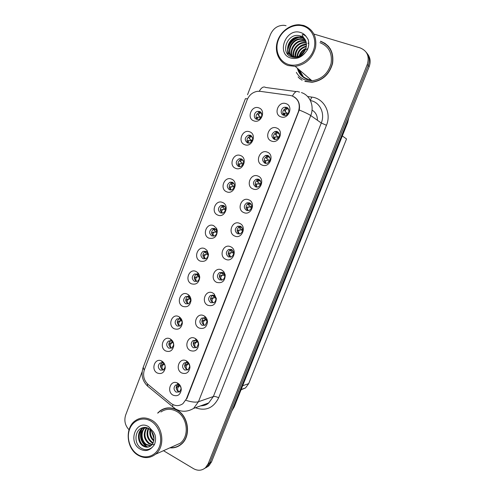 <?xml version="1.0" encoding="UTF-8"?>
<svg xmlns="http://www.w3.org/2000/svg" width="495" height="495" viewBox="0 0 495 495"><rect width="100%" height="100%" fill="white"/><g stroke="black" fill="none" stroke-linecap="round" stroke-linejoin="round"><path stroke-width="0.74" d="M244.709 144.689C237.204 142.189 242.327 128.75 249.647 131.806C257.233 134.269 252.011 147.844 244.709 144.689M250.414 135.259L248.422 135.141C244.573 137.536 244.258 140.135 247.469 142.937L249.548 143.043C253.335 140.611 253.626 138.018 250.414 135.259M235.645 168.331C228.214 165.738 233.3 152.404 240.545 155.554C248.063 158.115 242.878 171.579 235.645 168.331M241.368 158.839L239.184 158.753C235.558 161.178 235.311 163.752 238.448 166.462L240.712 166.537C244.283 164.074 244.505 161.506 241.368 158.839M226.661 191.794C219.297 189.096 224.34 175.867 231.518 179.11C238.967 181.77 233.819 195.129 226.661 191.794M232.396 182.234L230.039 182.179C226.617 184.629 226.438 187.172 229.494 189.802L231.932 189.845C235.298 187.358 235.453 184.821 232.396 182.234M217.738 215.065C210.449 212.275 215.455 199.151 222.558 202.486C229.94 205.239 224.835 218.493 217.738 215.065M223.493 205.45L220.98 205.419C217.751 207.888 217.633 210.4 220.615 212.955L223.196 212.968C226.376 210.468 226.475 207.962 223.493 205.45M208.89 238.157C201.669 235.274 206.632 222.255 213.673 225.677L216.544 228.393L217.262 230.509C217.076 236.616 214.292 239.165 208.89 238.157M214.657 228.486L212.015 228.48C208.958 230.955 208.89 233.436 211.804 235.929L214.514 235.911C216.241 234.97 217.002 233.454 216.798 231.369L216.371 230.107L214.657 228.486M200.11 261.069C192.957 258.093 197.882 245.174 204.856 248.682L206.99 250.352L208.494 254.343C207.857 259.98 205.06 262.22 200.11 261.069M205.895 251.336L203.129 251.361C200.24 253.836 200.215 256.292 203.061 258.724L205.883 258.681C207.349 257.858 208.073 256.534 208.061 254.715L207.164 252.332L205.895 251.336M191.398 283.802C184.313 280.733 189.201 267.913 196.107 271.514L197.623 272.553C198.984 273.896 199.683 275.591 199.72 277.633C198.866 282.985 196.094 285.04 191.398 283.802M197.196 274.013L194.331 274.063C191.59 276.532 191.608 278.957 194.38 281.346L197.301 281.278C198.6 280.51 199.287 279.304 199.349 277.664L198.099 274.638L197.196 274.013M182.754 306.356C175.731 303.206 180.588 290.478 187.432 294.166L188.391 294.76C190.154 296.202 191.027 298.151 191.002 300.613C190.012 305.755 187.265 307.667 182.754 306.356M188.564 296.517L185.613 296.585C183.008 299.042 183.057 301.443 185.774 303.788L188.781 303.701L190.693 300.36L189.139 296.87L188.564 296.517M174.178 328.742C167.223 325.5 172.037 312.877 178.813 316.639L179.27 316.899C181.399 318.378 182.42 320.531 182.339 323.346C181.263 328.315 178.54 330.115 174.178 328.742M180.001 318.848L176.975 318.935C174.488 321.379 174.574 323.755 177.229 326.063L180.31 325.957L182.098 322.845C182.148 321.168 181.541 319.888 180.273 319.003L180.001 318.848M165.67 350.949C158.777 347.626 163.548 335.096 170.268 338.945L170.268 338.945C172.718 340.424 173.875 342.732 173.739 345.857C172.6 350.683 169.909 352.384 165.67 350.949M171.499 341.006L168.411 341.104C166.042 343.536 166.153 345.887 168.752 348.164L171.895 348.047L173.572 345.126C173.652 343.264 172.959 341.89 171.499 341.006L170.268 338.945M157.224 372.995C150.641 369.734 154.762 357.644 161.37 360.874L161.785 361.078C164.26 362.625 165.398 364.988 165.206 368.169C164.018 372.865 161.358 374.474 157.224 372.995M163.065 362.996L159.922 363.107C157.657 365.52 157.794 367.853 160.343 370.105L163.529 369.975L165.107 367.222C165.219 365.329 164.544 363.918 163.065 362.996M253.842 120.854C246.269 118.454 251.435 104.909 258.817 107.867C266.483 110.23 261.212 123.911 253.842 120.854M259.535 111.486L257.753 111.35C253.941 111.851 252.995 118.15 256.565 119.233L258.433 119.357C262.202 118.794 263.08 112.538 259.535 111.486M271.507 141.075C263.767 138.55 269.033 124.895 276.581 127.982C284.421 130.463 279.05 144.262 271.507 141.075M277.188 131.509L275.102 131.404C271.161 133.854 270.852 136.49 274.162 139.318L276.346 139.404C280.219 136.917 280.498 134.281 277.188 131.509M262.202 165.101C254.529 162.478 259.751 148.933 267.232 152.114C274.991 154.7 269.664 168.387 262.202 165.101M267.9 155.473L265.592 155.405C261.904 157.893 261.669 160.498 264.893 163.22L267.288 163.27C270.913 160.739 271.118 158.14 267.9 155.473M252.964 188.935C245.365 186.213 250.55 172.774 257.957 176.053C265.642 178.738 260.358 192.314 252.964 188.935M258.681 179.246L256.187 179.209C252.722 181.727 252.555 184.301 255.698 186.931L258.272 186.943C261.682 184.394 261.818 181.826 258.681 179.246M243.8 212.578C236.276 209.762 241.418 196.428 248.756 199.801C256.367 202.585 251.126 216.055 243.8 212.578M249.536 202.826L246.875 202.832C243.614 205.363 243.515 207.906 246.578 210.449L249.313 210.431C252.518 207.863 252.592 205.332 249.536 202.826M234.717 236.035C227.261 233.12 232.359 219.891 239.629 223.356C247.166 226.246 241.968 239.599 234.717 236.035M240.459 226.227L237.662 226.258C234.587 228.801 234.543 231.307 237.526 233.788L240.403 233.733C243.422 231.165 243.441 228.659 240.459 226.227M225.695 259.306C218.314 256.299 223.375 243.175 230.571 246.727C238.039 249.709 232.885 262.963 225.695 259.306M231.462 249.437L228.535 249.505C225.633 252.042 225.64 254.523 228.548 256.942L231.542 256.849C234.395 254.288 234.364 251.819 231.462 249.437M216.754 282.397C209.441 279.291 214.459 266.273 221.587 269.917L223.752 271.619L225.213 274.867C225.052 281.049 222.23 283.561 216.754 282.397M222.527 272.467L219.502 272.559C216.754 275.09 216.804 277.54 219.644 279.91L222.738 279.793C224.26 278.809 224.916 277.349 224.693 275.418L223.82 273.481L222.527 272.467M207.875 305.304C200.636 302.105 205.617 289.185 212.677 292.922L214.1 293.882L216.34 298.51C215.82 304.326 212.999 306.584 207.875 305.304M213.667 295.317L210.548 295.435C207.943 297.953 208.03 300.378 210.802 302.699L213.982 302.563C215.306 301.678 215.931 300.372 215.857 298.652L214.521 295.892L213.667 295.317M199.07 328.03C191.893 324.739 196.837 311.924 203.829 315.742L204.633 316.225C206.39 317.555 207.343 319.405 207.485 321.762C206.755 327.313 203.952 329.398 199.07 328.03M204.874 317.988L201.675 318.124C199.207 320.63 199.324 323.025 202.034 325.314L205.289 325.153L207.052 321.577L204.874 317.988M190.334 350.578C183.224 347.199 188.131 334.484 195.055 338.388L195.308 338.524C197.462 339.898 198.588 341.971 198.681 344.73C197.808 350.07 195.03 352.019 190.334 350.578M196.156 340.48L192.889 340.64C190.532 343.122 190.68 345.498 193.335 347.756L196.651 347.577L198.309 344.266C198.26 342.62 197.585 341.383 196.305 340.566L196.156 340.48M181.665 372.952C174.766 369.579 179.27 357.149 186.114 360.737L186.349 360.855C188.706 362.272 189.901 364.475 189.931 367.457C188.966 372.63 186.207 374.461 181.665 372.952M187.5 362.804L184.177 362.971C181.931 365.44 182.104 367.785 184.697 370.019L188.069 369.833L189.635 366.739C189.616 364.964 188.904 363.652 187.5 362.804M173.064 395.152C166.487 391.848 170.329 379.869 177.037 382.833L177.711 383.155C180.106 384.646 181.288 386.917 181.25 389.967C180.205 394.991 177.476 396.718 173.064 395.152M178.905 384.955L175.546 385.129C173.392 387.573 173.59 389.905 176.133 392.114L179.543 391.916L181.015 389.014C181.04 387.201 180.335 385.846 178.905 384.955M280.894 116.851C273.073 114.432 278.382 100.664 286.011 103.653C293.925 106.029 288.511 119.939 280.894 116.851M286.555 107.353L284.712 107.223C280.789 107.743 279.83 114.135 283.505 115.224L285.454 115.347C289.334 114.747 290.212 108.405 286.555 107.353M248.187 143.123C246.163 140.091 246.826 137.715 250.167 136.001L251.534 135.952M239.456 166.685C237.204 163.783 237.711 161.376 240.978 159.47L242.247 159.347M230.8 190.049C228.331 187.277 228.69 184.845 231.877 182.754L233.021 182.575M222.212 213.209C219.545 210.573 219.761 208.123 222.868 205.864L223.87 205.642M213.685 236.165C210.839 233.671 210.926 231.215 213.945 228.789L214.793 228.548M205.208 258.928L205.035 258.854C202.208 256.435 202.232 253.991 205.109 251.534L205.796 251.293M196.787 281.5L196.404 281.339C193.638 278.97 193.619 276.556 196.354 274.106L194.331 274.063M188.416 303.881L187.834 303.658C185.13 301.325 185.081 298.943 187.673 296.499L185.613 296.585M180.087 326.081L179.332 325.809C176.69 323.513 176.604 321.15 179.079 318.718L176.975 318.935M171.802 348.103L170.893 347.787C168.306 345.522 168.195 343.177 170.552 340.764L168.411 341.104M163.56 369.951L162.521 369.598C159.99 367.37 159.848 365.056 162.088 362.649L159.922 363.107M256.998 119.357C255.222 116.195 256.039 113.862 259.448 112.353L260.877 112.39M274.632 139.454C272.646 136.391 273.339 134.009 276.717 132.301L278.431 132.295M265.685 163.418C263.439 160.498 263.959 158.072 267.263 156.154L268.865 156.043M256.818 187.172C254.325 184.394 254.684 181.943 257.901 179.815L259.368 179.617M248.032 210.715C245.303 208.086 245.508 205.611 248.638 203.29L249.944 203.03M239.302 234.048C236.369 231.573 236.424 229.086 239.469 226.58L240.589 226.283M230.633 257.171L230.41 257.078C227.508 254.678 227.502 252.209 230.392 249.69L231.326 249.381M222.02 280.096L221.543 279.916C218.716 277.559 218.666 275.127 221.401 272.609L222.144 272.318M213.444 302.822L212.751 302.575C209.985 300.261 209.905 297.854 212.491 295.354L210.548 295.435M204.918 325.364L204.027 325.06C201.323 322.783 201.205 320.401 203.668 317.914L201.675 318.124M196.435 347.713L195.364 347.366C192.722 345.12 192.58 342.763 194.925 340.294L192.889 340.64M187.989 369.889L186.776 369.505C184.19 367.29 184.016 364.951 186.256 362.501L184.177 362.971M179.586 391.885L178.249 391.477C175.725 389.299 175.521 386.991 177.631 384.553M283.672 115.279C281.958 112.087 282.824 109.748 286.277 108.263L288.047 108.374M290.107 95.455L292.075 95.919C298.46 98.913 300.57 104.167 298.417 111.678L186.361 398.964L182.946 403.648C178.942 406.395 174.902 406.246 170.818 403.208L148.104 384.473C143.859 380.42 142.622 375.501 144.398 369.722L247.154 99.842C249.189 95.046 252.58 92.212 257.332 91.34L260.191 91.334L290.107 95.455M317.375 120.242C317.481 115.663 315.705 112.278 312.042 110.1M342.33 135.939L346.531 138.947L248.682 383.65L245.514 387.932L241.046 389.794M298.083 76.923L299.896 78.816M175.385 409.235C169.927 407.02 164.872 407.527 160.207 410.751L157.62 413.108M165.113 408.381L163.505 409.142M322.981 42.409L325.215 43.436M293.832 96.704L293.943 96.766C298.423 99.544 300.205 103.962 299.277 110.008L186.794 398.791M297.637 68.452C299.067 73.73 302.272 77.257 307.247 79.052M160.949 410.485L162.261 409.483M204.41 468.573L207.219 466.742L209.899 462.751L368.224 65.569C370.025 60.52 369.381 56.114 366.288 52.359C369.381 56.114 370.025 60.52 368.224 65.569L209.899 462.751L207.219 466.742L204.41 468.573M304.883 81.427L312.029 82.275C322.579 80.648 329.423 74.386 332.566 63.502C334.001 52.427 329.992 44.995 320.537 41.209M169.921 447.827C174.085 448.216 177.816 447.072 181.121 444.386C191.33 436.59 188.818 416.097 177 410.046M163.48 450.691L193.545 468.678C197.926 471.048 201.929 470.708 205.555 467.657L208.246 463.648L367.29 64.43C369.635 56.411 367.278 50.911 360.224 47.928L313.954 34.062M286.073 25.703L283.994 25.307C277.769 25.251 273.24 28.345 270.412 34.601L247.531 94.737M142.133 371.733L125.687 414.965C123.936 420.571 125.049 425.502 129.028 429.759M176.659 446.768L178.373 446.23M328.668 46.542L326.644 44.822M298.052 68.811C299.518 73.842 302.637 77.214 307.414 78.94C302.637 77.214 299.518 73.842 298.052 68.811M299.296 69.882L303.373 76.83M206.075 467.657L208.865 465.832L211.538 461.866L369.146 66.695C370.941 61.677 370.303 57.296 367.222 53.559M286.042 107.217L285.448 107.712M284.545 109.036L284.359 110.125L284.953 111.208L286.259 112.575L288.102 113.553M282.818 113.609L284.563 113.132M287.366 114.376L285.968 113.299L284.687 113.12L283.944 114.258L284.087 115.372M285.856 112.161L284.421 110.286M288.096 108.436L285.794 109.488L285.386 111.307M285.794 109.488L286.908 109.117M285.293 111.567L284.953 111.208M261.236 117.259L259.733 116.554L258.755 115.323M260.939 112.458L259.04 113.553L258.65 115.069M259.04 113.553L260.129 113.182M260.636 118.082L259.454 117.278L258.068 117.105L257.239 118.243L257.363 119.413M257.945 117.123L256.119 117.754M258.668 115.483L259.287 116.152M257.821 114.314L258.421 115.211M276.507 131.336L275.944 131.874M275.257 132.994L275.201 134.071L276.649 135.896L279.075 137.121M273.537 137.492L275.455 136.905L274.682 138.136L274.942 139.503M278.444 138.068L276.785 136.991L275.455 136.905M276.649 135.896L275.201 134.071M278.499 132.363L276.519 133.403L276.154 135.11M276.519 133.403L277.392 133.087M267.059 155.269L266.545 155.832M266.05 156.754L266.05 157.67L267.51 159.44L270.022 160.46M264.336 161.203L264.893 160.658L267.145 160.392L266.304 160.51L265.499 161.815L265.895 163.443M267.145 160.392L269.534 161.5M267.51 159.44L266.05 157.67M268.977 156.135L267.319 157.125L266.997 158.722M267.319 157.125L267.974 156.872M257.716 179.017L257.264 179.592M256.924 180.328L257.66 181.727M255.21 184.734L255.828 184.053L258.081 183.744L257.221 183.923L256.385 185.316L256.961 187.178M258.081 183.744L260.618 184.678M260.939 183.589L258.897 183.082L256.979 181.083M259.547 179.747L258.192 180.656L257.907 182.154M258.192 180.656L260.642 181.17M250.21 203.204L249.14 204.008L248.756 205.085L247.859 204.082L248.855 205.357M246.157 208.086L246.832 207.256L249.09 206.916L248.212 207.158L247.345 208.63L248.119 210.715M249.09 206.916L251.677 207.634M251.825 206.533L249.919 206.217L248.756 205.085M249.14 204.008L251.268 204.367M248.15 206.984L247.797 207.009M252.37 140.475L250.322 139.516L248.75 137.517L249.765 138.749M251.621 136.045L250.012 137.084L249.647 138.464M250.012 137.084L250.891 136.768M251.881 141.384L250.507 140.586L249.084 140.518L248.224 141.743L248.453 143.148M249.084 140.518L247.71 140.691L247.085 141.273M249.598 138.705L250.322 139.516M248.843 137.728L249.461 138.557M243.497 163.48L241.43 162.688L239.834 160.726L240.848 161.995M242.389 159.47L241.053 160.436L240.712 161.679M241.053 160.436L241.733 160.17M240.174 163.752L238.813 163.901L241.071 163.628L240.174 163.752L239.283 165.052L239.642 166.691M241.071 163.628L243.138 164.445M238.813 163.901L238.126 164.618M239.939 160.955L241.43 162.688M234.611 186.293L233.089 185.959L232 185.062L232.167 183.602L232.669 183.397M231.196 186.714L232.242 186.621L231.326 186.801L230.41 188.187L230.917 190.043M232.242 186.621L234.383 187.283M231.957 185.012L230.979 183.763L231.846 184.722M233.244 182.735L232.167 183.602M230.986 186.733L229.983 186.924L229.241 187.791M330.245 48.727L328.501 46.691M304.963 81.223L312.017 82.065C322.462 80.456 329.243 74.262 332.355 63.49C333.779 52.526 329.812 45.169 320.457 41.419M296.35 72.357C298.417 76.075 301.449 78.618 305.446 79.986L311.98 80.778C321.787 79.299 328.16 73.508 331.106 63.403C332.461 53.107 328.748 46.202 319.968 42.669M288.257 65.569L295.193 66.355C305.613 64.684 312.394 58.422 315.532 47.557C316.979 36.512 313.044 29.149 303.713 25.462L299.357 24.75C289.693 24.354 279.817 32.243 277.151 42.279C274.397 52.303 279.304 62.71 288.257 65.569M288.288 64.418C297.52 67.506 309.338 61.163 313.304 50.756C317.419 40.398 312.531 28.741 303.076 26.043C293.671 23.191 282.175 29.768 278.369 39.94C274.428 50.069 278.994 61.485 288.288 64.418M305.91 41.24L303.033 37.391L300.137 35.912C287.614 31.816 279.626 53.095 291.382 56.814C296.338 58.391 300.948 57.03 305.217 52.742L307.308 49.995C308.917 46.388 309.183 42.861 308.094 39.396L306.399 36.834C305.706 35.603 301.313 33.153 302.371 35.56L306.003 41.531C306.906 45.076 306.331 48.479 304.283 51.746C302.222 54.735 299.506 56.436 296.146 56.845L293.096 56.535C283.053 54.073 287.861 36.092 299.203 36.958L301.771 37.41L304.617 38.944M299.098 56.108C300.193 52.476 302.439 49.927 305.848 48.454M299.766 55.805C300.873 52.786 302.822 50.577 305.601 49.184M296.957 56.739C297.594 51.065 300.725 47.526 306.343 46.109M297.439 56.647C298.231 51.437 301.177 48.102 306.275 46.635M295.23 56.869C294.098 50.929 299.859 43.851 306.417 44.241M295.633 56.869C295.725 49.902 299.32 45.837 306.43 44.674M293.733 56.696C291.32 50.601 297.446 41.896 304.747 42.465L306.25 42.644M294.092 56.764C292.001 50.682 298.07 42.366 305.198 42.91L306.306 43.022M292.415 56.3C288.678 50.243 294.946 40.033 302.928 40.658L305.922 41.271M292.731 56.418C289.328 50.335 295.577 40.503 303.385 41.11L306.015 41.592M291.233 55.706C286.116 49.908 292.421 38.152 301.078 38.82L305.347 40.039M291.518 55.867C286.747 49.983 293.059 38.629 301.542 39.284L305.502 40.33M290.435 55.137C284.248 49.704 290.485 36.723 299.673 37.428L302.241 37.88L304.815 39.204M307.859 43.127L308.756 43.554M303.033 37.391L305.446 40.132M300.019 78.637L302.105 80.24M287.843 54.314L287.614 50.261M287.96 48.287C289.445 43.133 292.601 39.563 297.439 37.589M299.58 36.983L302.03 36.729M300.1 55.626L305.452 49.556M288.102 54.599L287.812 51.084M287.966 49.642C289.315 43.449 292.96 39.377 298.893 37.428M300.496 37.094L302.414 36.958M300.558 55.36L305.229 50.057M306.102 49.494L307.871 48.609M178.287 446.038L179.926 445.296M170.305 447.653C174.283 447.932 177.847 446.787 181.003 444.219C191.113 436.503 188.626 416.227 176.932 410.225C171.047 407.156 165.503 407.391 160.306 410.93L158.004 412.979M173.275 446.335L180.285 443.217C189.777 435.996 187.475 416.969 176.498 411.333C170.973 408.443 165.763 408.666 160.881 412.001M138.086 455.227C144.28 458.698 150.096 458.364 155.541 454.224C165.54 446.577 163.14 426.22 151.612 420.137C145.802 417.019 140.333 417.229 135.197 420.762C124.653 427.878 126.349 448.637 138.086 455.227M137.926 454.651C145.784 459.552 155.913 455.988 159.378 446.886C162.966 437.852 158.901 425.675 150.857 421.084C142.863 416.351 132.988 420.193 129.653 429.122C126.2 437.982 130.012 449.875 137.926 454.651M148.469 428.336L143.166 427.637C134.758 428.961 133.477 443.161 140.71 447.827C144.88 450.506 148.797 450.252 152.466 447.065L154.273 444.881C155.671 441.781 155.925 438.459 155.034 434.919L153.605 432.104L150.987 429.301C149.676 428.627 149.75 429.097 151.204 430.712C154.508 435.458 154.867 440.006 152.281 444.361L151.068 445.667C148.55 447.579 145.839 447.666 142.944 445.921C137.406 442.555 136.818 432.086 142.337 428.361L143.804 427.494M153.877 436.807L152.59 432.896M153.766 440.983C150.393 438.05 149.168 434.245 150.096 429.561M153.902 440.253C151.117 437.493 150.028 434.096 150.616 430.056M152.986 443.211L151.451 442.425C146.996 438.743 145.926 434.022 148.24 428.268M153.209 442.728L152.144 442.14C147.887 438.688 146.724 434.164 148.655 428.571M151.953 444.782L148.655 443.576C143.556 439.022 142.869 433.707 146.588 427.624M152.225 444.436L149.36 443.285C144.41 438.96 143.618 433.775 146.984 427.742M150.74 445.927L145.821 444.739C140.376 441.429 139.701 431.201 145.072 427.408M151.055 445.673L146.532 444.448C141.273 441.218 140.376 431.454 145.437 427.426M149.731 446.539C147.634 447.195 145.61 446.886 143.668 445.624C138.136 442.264 137.548 431.813 143.055 428.095L144.07 427.451M154.477 444.417L152.658 444.491M166.852 408.016L165.163 408.579M146.52 446.787C141.137 442.654 139.361 437.048 141.193 429.969M154.019 438.737L151.544 431.176M147.269 446.88C141.422 442.66 139.584 436.794 141.762 429.27M154.001 438.056L151.934 431.758M240.966 226.493L239.797 228.127L238.918 227.125L239.871 228.368M237.173 231.264L237.903 230.286L240.174 229.903L239.271 230.206L238.373 231.759L239.357 234.042M240.174 229.903L242.705 230.385M242.692 229.321L241.009 229.173L239.797 228.127M240.155 227.174L241.937 227.409M239.394 229.952L238.893 229.977M231.815 249.622L230.905 251.002L230.385 250.402M228.269 254.269L229.049 253.131L231.32 252.716L230.404 253.075L229.476 254.708L230.726 257.153M231.32 252.716L233.702 252.97M233.553 251.974L231.679 251.794L230.905 251.002M230.577 252.71L230.057 252.766M221.228 272.671L221.513 273.017M219.427 277.101L220.263 275.802L222.54 275.35L221.599 275.771L220.646 277.478L221.562 279.885L222.144 280.059M222.54 275.35L224.687 275.406L225.213 274.867M224.427 274.496L222.267 274.057L222.756 272.584M221.822 275.288L221.29 275.381M225.708 208.94L223.845 208.506L223.047 207.584L223.684 206.446L225.046 206.762M222.614 209.496L223.486 209.435L222.552 209.676L221.605 211.136L222.292 213.197M223.486 209.435L225.621 209.923M223.134 207.844L222.199 206.619L223.047 207.584M224.179 205.846L223.35 206.588M222.243 209.527L221.222 209.775L220.43 210.79M216.804 231.431L215.152 231.153L214.316 230.28L214.601 229.395L215.969 229.494M214.1 232.112L214.799 232.068L213.846 232.372L212.869 233.912L213.747 236.152M214.799 232.068L216.847 232.378M214.372 230.497L213.481 229.303L214.316 230.28M215.207 228.789L214.601 229.395M213.846 232.372L212.522 232.446L211.681 233.621M213.568 232.143L212.528 232.446M207.906 253.787L205.858 253.192L205.982 252.004M205.505 254.523L206.174 254.535L205.202 254.894L204.2 256.509L205.283 258.91M206.174 254.535L208.061 254.671M205.14 252.196L205.648 252.803M206.322 251.578L205.92 252.029M204.955 254.585L203.897 254.95L203.006 256.274M212.497 294.995L212.732 295.49M210.66 299.76L211.544 298.299L213.828 297.811L212.869 298.287L211.885 300.075L212.757 302.581M213.828 297.811L215.665 297.705M215.325 296.907L213.524 296.585L213.797 295.385M214.329 297.668L212.584 297.823M201.96 322.251L202.888 320.618L205.796 319.918L204.509 319.931L206.644 319.844M205.178 320.104L204.2 320.636L203.191 322.493L204.033 325.06M206.662 319.888L205.796 319.918M206.267 319.201L204.856 318.947L204.936 318.019M204.509 319.931L203.952 320.092M193.328 344.57L194.3 342.775L197.61 341.822M196.595 342.218L195.599 342.806L194.56 344.743L195.389 347.335L196.682 347.558M197.691 341.952L197.227 342.002M196.113 340.511L196.249 341.135L197.258 341.358M195.952 341.996L195.383 342.187M184.759 366.721L185.78 364.753L188.601 363.707M188.081 364.171L187.067 364.815L186.002 366.82L186.794 369.474L188.261 369.685M188.119 363.219L187.469 362.81M187.457 363.893L186.881 364.116M179.809 385.648L179.029 385.624L179.648 385.487M176.263 388.711L177.328 386.57L178.441 385.883L179.629 385.958L178.596 386.651L177.501 388.73L178.268 391.44L179.877 391.638M179.029 385.624L178.441 385.883M199.027 276.012L197.276 275.56L197.536 274.199M196.973 276.767L197.623 276.829L196.626 277.25L195.599 278.939L196.428 281.308L196.886 281.463M197.623 276.829L199.268 276.816M196.515 274.496L197.053 275.158M196.41 276.86L195.333 277.274L194.399 278.759M190.185 298.114L188.762 297.755L188.83 296.666M189.665 298.813L187.933 298.968L189.127 298.955L188.119 299.432L187.06 301.189L187.846 303.664M189.127 298.955L190.488 298.832M187.964 296.654L187.729 296.239M187.933 298.968L186.838 299.438L185.854 301.084M179.27 316.899L180.31 319.776L181.374 320.079M181.715 320.68L179.512 320.902L180.7 320.915L179.673 321.441L178.59 323.278L179.345 325.815M180.7 320.915L181.349 320.735L180.1 320.741M181.727 320.723L181.349 320.735M179.425 317.771L179.809 317.276M179.518 320.902L178.404 321.428L177.377 323.235M172.495 341.779L171.654 341.259M172.934 342.367L171.165 342.676L172.334 342.707L171.289 343.289L170.181 345.194L170.924 347.756L171.994 347.979M172.334 342.707L172.996 342.49L171.759 342.484M171.165 342.676L170.039 343.252L168.968 345.225M164.198 363.955L162.874 364.283L164.037 364.339L162.973 364.97L161.834 366.95L162.546 369.567L163.777 369.79M164.037 364.339L164.365 364.178M162.874 364.283L161.729 364.914L160.621 367.049M186.361 398.964L186.776 398.828M242.668 385.735L248.682 383.65M307.599 96.519L311.819 97.1C324.046 98.369 331.724 112.909 326.465 125.278L218.654 397.794C216.439 396.681 214.675 396.26 213.357 396.532L321.292 123.008C324.992 114.147 320.649 103.61 312.326 101.011L310.353 100.491M218.654 397.794C213.481 408.078 205.741 411.394 195.426 407.744M200.704 405.832C203.662 405.758 206.328 404.792 208.711 402.93L213.357 396.532L198.458 401.723L193.638 408.394L208.711 402.93C206.935 404.731 204.212 405.714 200.524 405.9M292.44 96.055C294.581 92.008 296.61 90.622 298.541 91.903L299.605 92.089M186.021 400.35C191.528 402.095 195.674 402.559 198.458 401.723L310.736 115.552C308.694 114.172 304.877 112.322 299.277 110.008M144.194 370.291L143.222 367.284L245.396 98.684L247.593 98.808M147.485 383.922L147.59 386.137L149.212 387.48M296.257 91.6L265.685 87.473C263.6 86.204 261.453 87.46 259.256 91.253M172.798 404.52L172.73 406.909L174.624 408.103M301.424 92.577C310.08 95.25 314.597 106.264 310.736 115.552L321.292 123.008L326.465 125.278M208.246 463.648L211.538 461.866M367.29 64.43L369.146 66.695M311.819 97.1L310.285 100.343M261.298 113.2L261.088 113.745M259.968 116.665L259.677 117.426M251.027 139.961L250.736 140.716M232.099 410.312L347.354 122.172L348.307 118.942M347.1 121.968L347.651 122.605M348.833 117.624L347.657 122.581L234.166 407.039L233.108 407.769M231.802 411.042L234.197 406.964M284.582 113.473L284.984 115.409M284.749 115.422L284.149 113.504M261.193 113.807L261.651 113.732M279.273 133.582L278.561 133.73M278.289 133.582L279.211 133.433M269.787 157.181L269.094 157.373L269.763 157.138M268.785 157.237L269.701 157.026M266.304 160.51L264.893 160.658M260.339 180.619L259.77 180.817L260.314 180.576M260.574 181.034L259.708 180.842M259.361 180.718L260.234 180.465M257.221 183.923L255.828 184.053M257.579 181.801L258.452 182.797M250.953 203.903L250.569 204.064L250.928 203.872M251.151 204.181L250.408 204.144M250.024 204.045L250.823 203.748M248.212 207.158L246.832 207.256M251.875 137.251L252.37 137.146M243.286 160.714L242.971 160.665M242.637 160.535L243.132 160.399M231.326 186.801L229.983 186.924M233.479 183.651L233.937 183.49M299.159 69.758C299.914 72.536 301.294 74.875 303.299 76.781M297.371 68.223C298.751 73.718 302.018 77.393 307.166 79.256L311.058 79.98M306.399 36.834C304.957 34.7 303.02 33.258 300.589 32.503C285.875 27.454 275.758 53.949 290.751 58.026C296.245 59.419 301.071 57.655 305.217 52.742M153.605 432.104L148.679 426.727C136.175 418.764 127.308 441.973 140.079 449.058C144.757 451.551 148.89 450.889 152.466 447.065M241.746 227.174L241.195 227.279M239.271 230.206L237.903 230.286M232.39 250.043L232.062 250.247M230.404 253.075L229.049 253.131M230.955 251.2L230.175 250.235M221.562 279.885L221.475 280.207M221.599 275.771L220.263 275.802M222.552 209.676L221.222 209.775M224.402 206.607L224.81 206.44M215.399 229.408L215.74 229.241M205.202 254.894L203.897 254.95M212.869 298.287L211.544 298.299M204.2 320.636L202.888 320.618M195.599 342.806L194.3 342.775M187.067 364.815L185.78 364.753M178.596 386.651L177.328 386.57M196.626 277.25L195.333 277.274M188.119 299.432L186.838 299.438M179.673 321.441L178.404 321.428M171.289 343.289L170.039 343.252M162.973 364.97L161.729 364.914M164.291 364.079L163.474 364.066M162.818 362.872L161.37 360.874M187.351 362.73L186.114 360.737M178.503 384.764L177.037 382.833M250.167 136.001L248.422 135.141M240.978 159.47L239.184 158.753M231.877 182.754L230.039 182.179M222.868 205.864L220.98 205.419M213.945 228.789L212.015 228.48M205.109 251.534L203.129 251.361M259.448 112.353L257.753 111.35M276.717 132.301L275.102 131.404M267.263 156.154L265.592 155.405M257.901 179.815L256.187 179.209M248.638 203.29L246.875 202.832M239.469 226.58L237.662 226.258M230.392 249.69L228.535 249.505M221.401 272.609L219.502 272.559M177.6 384.553L175.546 385.129M286.277 108.263L284.712 107.223M241.17 389.478L245.514 387.932M181.015 389.014L181.25 389.967M189.635 366.739L189.931 367.457M196.305 340.566L195.308 338.524M198.309 344.266L198.681 344.73M205.357 318.273L204.633 316.225M207.052 321.577L207.485 321.762M214.521 295.892L214.1 293.882M215.857 298.652L216.34 298.51M223.82 273.481L223.752 271.619M165.107 367.222L165.206 368.169M173.572 345.126L173.739 345.857M182.098 322.845L182.339 323.346M189.139 296.87L188.391 294.76M190.693 300.36L191.002 300.613M198.099 274.638L197.623 272.553M199.349 277.664L199.72 277.633M207.164 252.332L206.99 250.352M208.061 254.715L208.494 254.343M216.371 230.107L216.544 228.393M216.798 231.369L217.262 230.509M143.148 367.482C140.858 374.746 142.343 380.964 147.59 386.137L174.803 408.499C180.947 412.193 187.228 412.162 193.638 408.394M205.555 467.657L208.865 465.832M260.661 116.987L260.327 117.866M251.732 140.233L251.398 141.106M284.359 110.125L285.312 111.097M288.102 109.915L288.789 109.779M275.127 133.891L276.068 134.869M265.964 157.472L266.892 158.456M256.88 180.867L257.79 181.857M311.98 80.778L295.193 66.355M300.137 35.912L300.354 35.968C303.089 36.698 304.969 38.554 306.003 41.524M305.198 42.91L304.747 42.465M303.385 41.11L302.928 40.658M301.542 39.284L301.078 38.82M299.673 37.428L299.203 36.958M181.64 443.935L181.003 444.219M180.285 443.217L155.541 454.224M143.166 427.637C144.775 427.142 146.557 427.402 148.506 428.41L151.204 430.712M143.055 428.095L142.337 428.361M232.65 250.303L231.233 250.167M221.253 272.696L222.082 273.698M212.491 295.187L213.326 296.227M203.928 317.679L204.645 318.588M195.624 340.263L196.026 340.777M187.729 296.344L188.521 297.346M179.487 318.638L180.056 319.374"/></g></svg>
